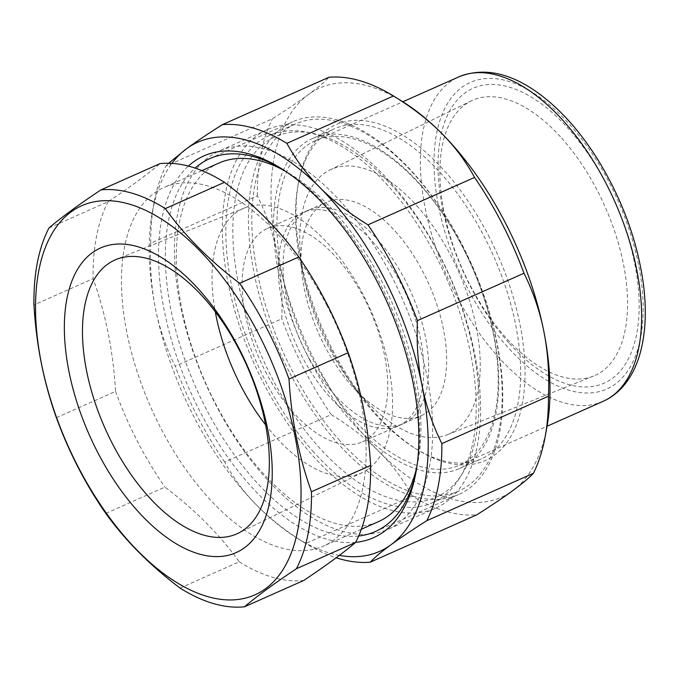 <?xml version="1.0" encoding="UTF-8"?>
<svg xmlns="http://www.w3.org/2000/svg" width="679" height="679" viewBox="0 0 679 679"><rect width="100%" height="100%" fill="white"/><g stroke="black" fill="none" stroke-linecap="round" stroke-linejoin="round"><path stroke-width="0.51" stroke-dasharray="3.4 2.55" d="M150.755 243.209C149.83 266.406 151.366 288.032 155.372 308.088C159.344 328.152 165.965 347.521 175.216 366.202L281.802 318.824C282.727 295.62 281.191 273.993 277.185 253.946C273.204 233.873 266.592 214.505 257.333 195.832L150.755 243.209A233.61 120.803 66 0 1 154.006 202.953A233.61 120.803 66 0 1 165.803 166.143L272.389 118.766C287.115 109.438 299.083 101.392 308.3 94.627C317.551 87.846 324.443 82.057 328.984 77.253M412.306 496.094C403.598 479.96 392.623 465.251 379.391 451.968C366.185 438.668 350.135 426.217 331.242 414.614L224.664 461.992C233.372 478.118 244.347 492.827 257.579 506.11C270.785 519.41 286.835 531.861 305.728 543.463L412.306 496.094A233.61 120.803 66 0 0 476.802 514.809M339.373 555.38A223.875 115.77 66 0 1 297.241 538.218L305.728 543.463A233.61 120.803 66 0 0 336.164 557.782M168.698 163.249L165.803 166.143M297.241 538.218A223.875 115.77 66 0 1 257.579 506.11A223.875 115.77 66 0 1 155.372 308.088A223.875 115.77 66 0 1 152.325 212.188A223.875 115.77 66 0 1 171.914 163.384M224.664 461.992A233.61 120.803 66 0 1 175.216 366.202M546.884 427.252A223.875 115.77 66 0 1 512.713 490.671A223.875 115.77 66 0 1 379.391 451.968A223.875 115.77 66 0 1 277.185 253.946A223.875 115.77 66 0 1 308.3 94.627A223.875 115.77 66 0 1 401.968 101.222M257.333 195.832A233.61 120.803 66 0 1 272.389 118.766M331.242 414.614A233.61 120.803 66 0 1 281.802 318.824M488.447 235.486A183.771 95.035 66 0 1 518.323 419.537A183.771 95.035 66 0 1 417.517 449.787A183.771 95.035 66 0 1 332.574 349.812A183.771 95.035 66 0 1 298.565 182.159A183.771 95.035 66 0 1 376.115 123.094A183.771 95.035 66 0 1 488.447 235.486M331.454 349.923A180.656 93.422 66 0 1 298.022 185.112A180.656 93.422 66 0 1 334.696 128.645A180.656 93.422 66 0 1 484.687 237.54A180.656 93.422 66 0 1 481.453 458.817A180.656 93.422 66 0 1 414.962 448.208A180.656 93.422 66 0 1 331.454 349.923M309.531 359.675A180.656 93.422 66 0 1 312.764 138.389A180.656 93.422 66 0 1 462.764 247.283A180.656 93.422 66 0 1 459.522 468.561A180.656 93.422 66 0 1 309.531 359.675M289.076 371.625A204.023 105.5 66 0 1 292.734 121.736A204.023 105.5 66 0 1 462.119 244.703A204.023 105.5 66 0 1 458.469 494.601A204.023 105.5 66 0 1 289.076 371.625M358.639 536.011A204.023 105.5 66 0 1 205.983 408.563A204.023 105.5 66 0 1 195.102 168.086M282.744 169.444A204.023 105.5 66 0 1 284.722 170.65A204.023 105.5 66 0 1 379.026 281.641A204.023 105.5 66 0 1 416.787 467.763A204.023 105.5 66 0 1 416.354 470.046M355.626 542.343A208.886 108.02 66 0 1 200.118 411.763A208.886 108.02 66 0 1 188.38 166.083M395.475 231.531A116.805 60.406 66 0 1 445.118 339.194A116.805 60.406 66 0 1 421.294 415.675A116.805 60.406 66 0 1 355.652 390.052A116.805 60.406 66 0 1 352.223 386.359A116.805 60.406 66 0 1 301.442 268.112A116.805 60.406 66 0 1 326.404 202.206A116.805 60.406 66 0 1 395.475 231.531M372.635 241.682A116.805 60.406 66 0 1 422.287 349.354A116.805 60.406 66 0 1 398.454 425.826A116.805 60.406 66 0 1 329.383 396.511A116.805 60.406 66 0 1 279.74 288.838A116.805 60.406 66 0 1 303.564 212.357A116.805 60.406 66 0 1 372.635 241.682M313.817 452.248A200.908 103.895 66 0 1 228.424 267.059A200.908 103.895 66 0 1 269.41 135.511A200.908 103.895 66 0 1 388.201 185.936A200.908 103.895 66 0 1 473.603 371.133A200.908 103.895 66 0 1 432.616 502.681A200.908 103.895 66 0 1 313.817 452.248M339.814 440.696A200.908 103.895 66 0 1 254.421 255.499A200.908 103.895 66 0 1 295.399 123.96A200.908 103.895 66 0 1 414.198 174.384A200.908 103.895 66 0 1 499.591 359.581A200.908 103.895 66 0 1 458.605 491.129A200.908 103.895 66 0 1 339.814 440.696M354.684 420.522A177.542 91.809 66 0 1 279.222 256.866A177.542 91.809 66 0 1 315.438 140.612A177.542 91.809 66 0 1 420.42 185.18A177.542 91.809 66 0 1 495.891 348.836A177.542 91.809 66 0 1 459.666 465.09A177.542 91.809 66 0 1 354.684 420.522M508.724 342.666A161.373 83.449 66 0 1 442.581 128.687A161.373 83.449 66 0 1 568.467 128.764A161.373 83.449 66 0 1 634.61 342.742A161.373 83.449 66 0 1 508.724 342.666M561.601 138.075A150.577 77.873 66 0 1 625.783 278.161A150.577 77.873 66 0 1 593.531 376.056A150.577 77.873 66 0 1 505.847 337.684A150.577 77.873 66 0 1 442.029 200.161A150.577 77.873 66 0 1 471.226 100.899A150.577 77.873 66 0 1 561.601 138.075M416.804 205.771A144.839 74.902 66 0 1 478.534 340.519A144.839 74.902 66 0 1 447.52 434.67A144.839 74.902 66 0 1 367.415 402.341A144.839 74.902 66 0 1 363.172 397.767A144.839 74.902 66 0 1 300.211 251.137A144.839 74.902 66 0 1 329.875 170.013A144.839 74.902 66 0 1 416.804 205.771M56.382 417.704L115.549 391.401C113.24 351.527 105.771 313.944 93.116 278.662L33.95 304.964M180.088 588.09L239.254 561.788C219.657 534.594 194.881 509.7 164.938 487.106L105.771 513.4M48.99 227.966L108.156 201.671C130.623 186.683 147.92 174.002 160.04 163.614M115.549 391.401A222.704 115.167 -114 0 0 137.413 441.325A222.704 115.167 -114 0 0 164.938 487.106M239.254 561.788A222.704 115.167 -114 0 0 303.683 580.494M265.565 424.833A144.839 74.902 -114 0 0 362.399 472.508A144.839 74.902 -114 0 0 363.715 295.696A144.839 74.902 -114 0 0 244.763 207.85A144.839 74.902 -114 0 0 215.268 311.669M265.413 371.455A116.805 60.406 -114 0 0 362.391 441.859A116.805 60.406 -114 0 0 364.479 298.794A116.805 60.406 -114 0 0 267.501 228.39A116.805 60.406 -114 0 0 265.413 371.455M306.348 353.258A116.805 60.406 -114 0 0 403.326 423.662A116.805 60.406 -114 0 0 405.422 280.597A116.805 60.406 -114 0 0 308.444 210.193A116.805 60.406 -114 0 0 306.348 353.258M439.602 255.525A197.402 102.079 -114 0 0 265.761 142.327A197.402 102.079 -114 0 0 272.169 378.33A197.402 102.079 -114 0 0 446.001 491.537A197.402 102.079 -114 0 0 439.602 255.525M439.33 254.455A207.137 107.112 -114 0 0 267.356 129.604A207.137 107.112 -114 0 0 263.647 383.312A207.137 107.112 -114 0 0 435.621 508.164A207.137 107.112 -114 0 0 439.33 254.455M391.401 275.759A207.137 107.112 -114 0 0 219.427 150.908A207.137 107.112 -114 0 0 215.71 404.616A207.137 107.112 -114 0 0 387.692 529.467A207.137 107.112 -114 0 0 391.401 275.759M416.898 466.575A196.231 101.477 -114 0 0 381.853 281.335A196.231 101.477 -114 0 0 285.681 171.371M218.927 163.062A196.231 101.477 -114 0 0 215.413 403.411A196.231 101.477 -114 0 0 378.339 521.693M327.04 305.703A196.231 101.477 -114 0 0 164.114 187.421A196.231 101.477 -114 0 0 160.6 427.778A196.231 101.477 -114 0 0 323.527 546.052A196.231 101.477 -114 0 0 327.04 305.703M108.156 201.671A222.704 115.167 -114 0 0 93.116 278.662M603.096 401.34A177.542 91.809 66 0 1 498.114 356.772A177.542 91.809 66 0 1 422.652 193.108A177.542 91.809 66 0 1 458.868 76.863M507.527 346.935A167.806 86.776 66 0 1 438.753 124.418A167.806 86.776 66 0 1 569.664 124.495A167.806 86.776 66 0 1 638.438 347.011A167.806 86.776 66 0 1 507.527 346.935M152.325 212.188L154.006 202.953M414.962 448.208L417.517 449.787M298.022 185.112L298.565 182.159M459.522 468.561L481.453 458.817M312.764 138.389L334.696 128.645M375.377 531.53L458.469 494.601M209.641 158.665L292.734 121.736M284.722 170.65L280.733 168.18M416.787 467.763L415.947 472.38M398.454 425.826L421.294 415.675M303.564 212.357L326.404 202.206M432.616 502.681L458.605 491.129M269.41 135.511L295.399 123.96M459.666 465.09L547.07 426.242M315.438 140.612L402.842 101.765M447.52 434.67L593.531 376.056M329.875 170.013L471.226 100.899M355.652 390.052L367.415 402.341M301.442 268.112L300.211 251.137M244.763 207.85L116.381 259.386M362.399 472.508L238.117 533.27M308.444 210.193L267.501 228.39M403.326 423.662L362.391 441.859M267.356 129.604L219.427 150.908M435.621 508.164L387.692 529.467M201.926 170.616L164.114 187.421M361.338 529.247L323.527 546.052"/><path stroke-width="1.02" d="M523.993 273.238C533.244 291.919 539.864 311.288 543.837 331.352C547.843 351.408 549.379 373.034 548.454 396.23L441.876 443.608C432.616 424.935 426.005 405.567 422.032 385.494C418.026 365.446 416.482 343.82 417.407 320.615L523.993 273.238A233.61 120.803 66 0 0 474.553 177.448L367.967 224.825C349.074 213.223 333.024 200.772 319.817 187.472C306.585 174.189 295.611 159.48 286.903 143.345L393.481 95.977L401.968 101.222A223.875 115.77 66 0 1 441.63 133.33C454.862 146.613 465.836 161.322 474.553 177.448M548.454 396.23A233.61 120.803 66 0 1 545.203 436.487L546.884 427.252A223.875 115.77 66 0 0 543.837 331.352A223.875 115.77 66 0 0 441.63 133.33C428.424 120.03 412.374 107.579 393.481 95.977A233.61 120.803 66 0 0 328.984 77.253L222.406 124.63C207.681 133.958 195.713 142.004 186.496 148.769L168.698 163.249M370.225 562.187C374.766 557.383 381.657 551.594 390.909 544.813C400.126 538.048 412.094 530.002 426.819 520.674L533.405 473.297C528.856 478.101 521.964 483.898 512.713 490.671C503.504 497.435 491.528 505.482 476.802 514.809L370.225 562.187A233.61 120.803 66 0 1 336.164 557.782M171.914 163.384A223.875 115.77 66 0 1 186.496 148.769A223.875 115.77 66 0 1 319.817 187.472A223.875 115.77 66 0 1 422.032 385.494A223.875 115.77 66 0 1 390.909 544.813A223.875 115.77 66 0 1 339.373 555.38M222.406 124.63A233.61 120.803 66 0 1 286.903 143.345M367.967 224.825A233.61 120.803 66 0 1 417.407 320.615M441.876 443.608A233.61 120.803 66 0 1 426.819 520.674M545.203 436.487A233.61 120.803 66 0 1 533.405 473.297M195.102 168.086A204.023 105.5 66 0 1 209.641 158.665A204.023 105.5 66 0 1 282.744 169.444M416.354 470.046A204.023 105.5 66 0 1 375.377 531.53A204.023 105.5 66 0 1 358.639 536.011M188.38 166.083A208.886 108.02 66 0 1 280.733 168.18A208.886 108.02 66 0 1 377.286 281.819A208.886 108.02 66 0 1 415.947 472.38A208.886 108.02 66 0 1 355.626 542.343M224.477 182.32C254.421 204.914 279.188 229.808 298.785 257.01L239.619 283.304C209.675 260.711 184.909 235.817 165.303 208.614L224.477 182.32A222.704 115.167 -114 0 0 160.04 163.614L100.874 189.916C78.408 204.897 61.11 217.586 48.99 227.966A222.704 115.167 -114 0 0 33.95 304.964C36.259 344.839 43.728 382.421 56.382 417.704A222.704 115.167 -114 0 0 78.246 467.627A222.704 115.167 -114 0 0 105.771 513.4C125.369 540.594 150.144 565.497 180.088 588.09A222.704 115.167 -114 0 0 244.516 606.797C256.637 596.408 273.934 583.728 296.4 568.739L355.575 542.445C343.447 552.825 326.149 565.514 303.683 580.494L244.516 606.797M348.183 352.707C360.829 387.989 368.307 425.572 370.607 465.446L311.44 491.749C298.794 456.466 291.316 418.884 289.008 379.001L348.183 352.707A222.704 115.167 -114 0 0 298.785 257.01M258.623 334.06A212.977 110.134 -114 0 0 71.066 211.924A212.977 110.134 -114 0 0 77.983 466.558A212.977 110.134 -114 0 0 265.531 588.693A212.977 110.134 -114 0 0 258.623 334.06M296.4 568.739A222.704 115.167 -114 0 0 311.44 491.749M289.008 379.001A222.704 115.167 -114 0 0 239.619 283.304M165.303 208.614A222.704 115.167 -114 0 0 100.874 189.916M355.575 542.445A222.704 115.167 -114 0 0 370.607 465.446M239.016 348.446A166.745 86.233 -114 0 0 92.174 252.817A166.745 86.233 -114 0 0 97.581 452.172A166.745 86.233 -114 0 0 244.423 547.8A166.745 86.233 -114 0 0 239.016 348.446M112.349 443.548A149.889 77.508 -114 0 0 238.117 533.27A149.889 77.508 -114 0 0 239.475 350.305A149.889 77.508 -114 0 0 116.381 259.386A149.889 77.508 -114 0 0 112.349 443.548M215.268 311.669A144.839 74.902 -114 0 0 240.867 385.808A144.839 74.902 -114 0 0 265.565 424.833M285.681 171.371A196.231 101.477 -114 0 0 218.927 163.062L201.926 170.616M361.338 529.247L378.339 521.693A196.231 101.477 -114 0 0 416.898 466.575M402.842 101.765L458.868 76.863A177.542 91.809 66 0 1 563.85 121.431A177.542 91.809 66 0 1 636.613 356.848A177.542 91.809 66 0 1 603.096 401.34L547.07 426.242M458.868 76.863C481.852 67.662 506.738 71.966 533.516 89.781C556.805 105.508 577.965 128.339 596.985 158.283C622.278 199.074 637.836 241.656 643.641 286.012C646.663 311.22 645.517 333.559 640.204 353.012C636.495 366.397 630.749 377.575 622.966 386.538C617.27 393.022 610.65 397.953 603.096 401.34"/></g></svg>
